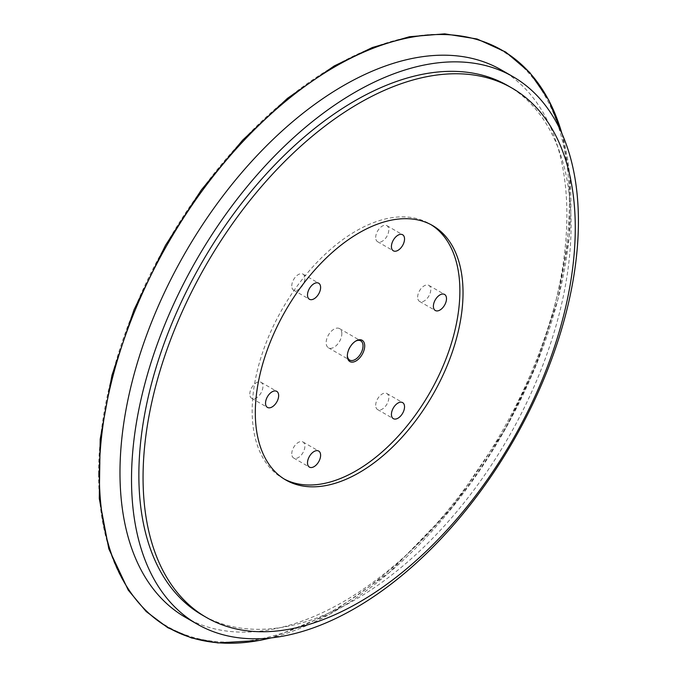 <?xml version="1.0" encoding="UTF-8"?>
<svg xmlns="http://www.w3.org/2000/svg" width="677" height="677" viewBox="0 0 677 677"><rect width="100%" height="100%" fill="white"/><g stroke="black" fill="none" stroke-linecap="round" stroke-linejoin="round"><path stroke-width="0.51" stroke-dasharray="3.38 2.54" d="M347.335 355.941L347.335 354.976A11.086 6.406 -60 0 1 355.18 341.394A11.086 6.406 -60 0 1 355.586 341.166M347.352 355.442A11.086 6.406 -60 0 1 347.335 354.976M341.834 333.685A11.086 6.406 120 0 0 339.532 328.607A11.086 6.406 120 0 0 328.447 335.013A11.086 6.406 120 0 0 328.447 347.817A11.086 6.406 120 0 0 336.994 344.847A11.086 6.406 120 0 0 341.834 333.685M284.171 479.011A146.875 84.803 -60 0 1 282.58 478.131A146.875 84.803 -60 0 1 252.166 410.897A146.875 84.803 -60 0 1 316.277 263.082A146.875 84.803 -60 0 1 429.455 223.732A146.875 84.803 -60 0 1 431.012 224.671M417.65 297.178A9.275 5.357 -60 0 1 421.703 287.843A9.275 5.357 -60 0 1 428.846 285.364A9.275 5.357 -60 0 1 430.767 289.604A9.275 5.357 -60 0 1 426.722 298.938A9.275 5.357 -60 0 1 419.571 301.426A9.275 5.357 -60 0 1 417.65 297.178M249.805 394.082A9.275 5.357 -60 0 1 253.85 384.756A9.275 5.357 -60 0 1 260.992 382.268A9.275 5.357 -60 0 1 260.992 392.973A9.275 5.357 -60 0 1 251.726 398.33A9.275 5.357 -60 0 1 249.805 394.082M375.693 237.475A9.275 5.357 -60 0 1 385.526 225.246A9.275 5.357 -60 0 1 386.88 225.661A9.275 5.357 -60 0 1 386.88 236.366A9.275 5.357 -60 0 1 377.614 241.723A9.275 5.357 -60 0 1 375.693 237.475M375.693 405.328A9.275 5.357 -60 0 1 379.738 396.003A9.275 5.357 -60 0 1 386.88 393.515A9.275 5.357 -60 0 1 385.526 406.208A9.275 5.357 -60 0 1 377.614 409.577A9.275 5.357 -60 0 1 375.693 405.328M291.762 285.931A9.275 5.357 -60 0 1 295.045 277.485A9.275 5.357 -60 0 1 302.957 274.117A9.275 5.357 -60 0 1 302.957 284.822A9.275 5.357 -60 0 1 293.683 290.179A9.275 5.357 -60 0 1 291.762 285.931M291.762 453.785A9.275 5.357 -60 0 1 295.815 444.451A9.275 5.357 -60 0 1 302.957 441.971A9.275 5.357 -60 0 1 303.524 451.601A9.275 5.357 -60 0 1 295.045 458.447A9.275 5.357 -60 0 1 293.683 458.033A9.275 5.357 -60 0 1 291.762 453.785M507.784 85.649A305.623 176.452 -60 0 1 571.075 225.559A305.623 176.452 -60 0 1 437.672 533.121A305.623 176.452 -60 0 1 202.161 615.004M501.437 69.993A316.007 182.451 -60 0 1 566.886 214.651A316.007 182.451 -60 0 1 428.939 532.672A316.007 182.451 -60 0 1 185.43 617.339M561.935 133.555A333.422 192.496 -60 0 1 570.906 202.761A333.422 192.496 -60 0 1 270.724 637.946M98.58 474.128A332.923 192.217 -60 0 1 333.989 66.38A332.923 192.217 -60 0 1 569.399 202.296A332.923 192.217 -60 0 1 333.989 610.045A332.923 192.217 -60 0 1 98.58 474.128M355.18 341.394L356.017 340.903M328.447 347.817L349.637 360.054M339.532 328.607L360.723 340.844M377.614 241.723L393.345 250.812M386.88 225.661L402.62 234.75M293.683 290.179L309.423 299.259M302.957 274.117L318.689 283.206M251.726 398.33L267.457 407.419M260.992 382.268L276.732 391.357M293.683 458.033L309.423 467.113M302.957 441.971L318.689 451.051M377.614 409.577L393.345 418.657M386.88 393.515L402.62 402.603M419.571 301.426L435.311 310.506M428.846 285.364L444.577 294.444M562.113 133.97L569.822 177.002L569.264 235.884L557.89 299.488L536.226 364.895L505.287 429.1L452.134 507.682L389.41 572.48L330.164 613.946L271.172 637.895M432.603 225.551L429.455 223.732M285.728 479.951L282.58 478.131"/><path stroke-width="1.02" d="M355.586 341.166A11.086 6.406 -60 0 1 360.723 340.844A11.086 6.406 -60 0 1 363.024 345.922A11.086 6.406 -60 0 1 358.184 357.084A11.086 6.406 -60 0 1 349.637 360.054A11.086 6.406 -60 0 1 347.352 355.442M347.335 355.941A12.279 7.092 120 0 0 356.017 360.959A12.279 7.092 120 0 0 364.7 345.922A12.279 7.092 120 0 0 356.017 340.903A12.279 7.092 120 0 0 347.335 355.941M431.012 224.671A146.875 84.803 -60 0 1 459.878 290.966A146.875 84.803 -60 0 1 396.79 437.689A146.875 84.803 -60 0 1 284.171 479.011M433.39 306.266A9.275 5.357 -60 0 1 437.435 296.932A9.275 5.357 -60 0 1 444.577 294.444A9.275 5.357 -60 0 1 446.498 298.692A9.275 5.357 -60 0 1 442.453 308.027A9.275 5.357 -60 0 1 435.311 310.506A9.275 5.357 -60 0 1 433.39 306.266M394.708 405.963A9.275 5.357 -60 0 1 402.62 402.603A9.275 5.357 -60 0 1 401.258 415.297A9.275 5.357 -60 0 1 393.345 418.657A9.275 5.357 -60 0 1 394.708 405.963M317.335 450.637A9.275 5.357 -60 0 1 318.689 451.051A9.275 5.357 -60 0 1 319.256 460.69A9.275 5.357 -60 0 1 310.777 467.536A9.275 5.357 -60 0 1 309.423 467.113A9.275 5.357 -60 0 1 308.856 457.483A9.275 5.357 -60 0 1 317.335 450.637M278.653 395.596A9.275 5.357 -60 0 1 274.6 404.931A9.275 5.357 -60 0 1 267.457 407.419A9.275 5.357 -60 0 1 265.536 403.17A9.275 5.357 -60 0 1 269.581 393.836A9.275 5.357 -60 0 1 276.732 391.357A9.275 5.357 -60 0 1 278.653 395.596M317.335 295.9A9.275 5.357 -60 0 1 309.423 299.259A9.275 5.357 -60 0 1 310.777 286.566A9.275 5.357 -60 0 1 318.689 283.206A9.275 5.357 -60 0 1 317.335 295.9M394.708 251.226A9.275 5.357 -60 0 1 393.345 250.812A9.275 5.357 -60 0 1 392.778 241.173A9.275 5.357 -60 0 1 401.258 234.327A9.275 5.357 -60 0 1 402.62 234.75A9.275 5.357 -60 0 1 403.187 244.38A9.275 5.357 -60 0 1 394.708 251.226M131.516 479.333A316.007 182.451 -60 0 1 269.454 161.312A316.007 182.451 -60 0 1 512.971 76.653A316.007 182.451 -60 0 1 578.42 221.32A316.007 182.451 -60 0 1 440.482 539.332A316.007 182.451 -60 0 1 196.965 623.999A316.007 182.451 -60 0 1 131.516 479.333M206.358 617.424L202.161 615.004A305.623 176.452 -60 0 1 138.861 475.093A305.623 176.452 -60 0 1 272.272 167.524A305.623 176.452 -60 0 1 507.784 85.649L511.981 88.069A305.623 176.452 -60 0 1 575.272 227.98A305.623 176.452 -60 0 1 441.869 535.549A305.623 176.452 -60 0 1 206.358 617.424A305.623 176.452 -60 0 1 143.059 477.513A305.623 176.452 -60 0 1 276.461 169.952A305.623 176.452 -60 0 1 511.981 88.069M196.965 623.999L185.43 617.339A316.007 182.451 -60 0 1 119.981 472.673A316.007 182.451 -60 0 1 257.92 154.652A316.007 182.451 -60 0 1 501.437 69.993L512.971 76.653M255.305 412.708A146.875 84.803 -60 0 1 319.426 264.902A146.875 84.803 -60 0 1 432.603 225.551A146.875 84.803 -60 0 1 463.026 292.786A146.875 84.803 -60 0 1 398.914 440.6A146.875 84.803 -60 0 1 285.728 479.951A146.875 84.803 -60 0 1 255.305 412.708M270.724 637.946A333.422 192.496 -60 0 1 99.375 474.992A333.422 192.496 -60 0 1 335.14 66.642A333.422 192.496 -60 0 1 561.935 133.555M271.172 637.895L259.926 640.391L217.969 642.93L191.583 637.988L167.744 627.681L146.173 611.526L128.249 590.132L108.828 548.886L99.274 498.509L100.179 439.229L111.959 375.286L134.071 309.643L165.484 245.336L201.441 189.814L242.645 140.147L287.48 98.326L334.176 65.974L372.308 47.534L409.475 36.727L444.704 33.85L477.073 38.987L505.702 52.027L529.829 72.6L548.793 100.162L562.113 133.97"/></g></svg>
